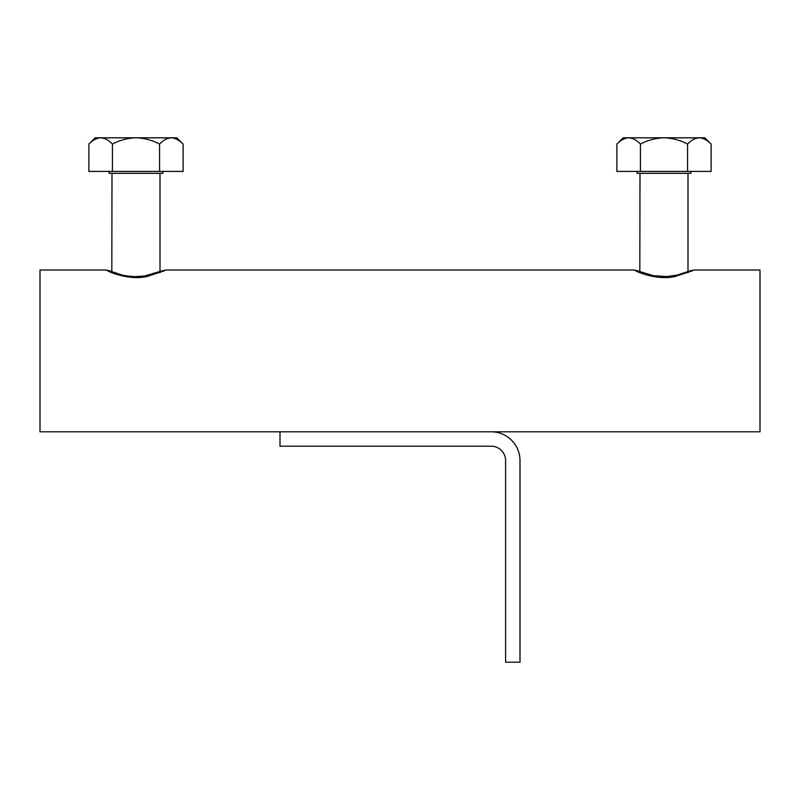 <?xml version="1.0" encoding="UTF-8"?>
<svg xmlns="http://www.w3.org/2000/svg" width="800" height="800" viewBox="0 0 800 800"><rect width="100%" height="100%" fill="white"/><g stroke="black" fill="none" stroke-linecap="round" stroke-linejoin="round"><path stroke-width="1.2" d="M691.95 270.99L692.74 270.63M692.3 270.83L675.13 276.47C658.88 280.33 639.83 273.17 635.71 270.84L634.32 270.19M163.95 270.99L164.74 270.63M164.3 270.83L147.13 276.47C130.88 280.33 111.83 273.17 107.71 270.84L106.32 270.19M689.75 271.01L694 270.04L760 270.04L760 431.8L491.2 431.8A28.8 28.8 0 0 1 520 460.6L520 662.2L505.6 662.2L505.6 460.6A14.4 14.4 0 0 0 491.2 446.2L280 446.2L280 431.8L491.2 431.8M109.96 270.89L106 270.04L40 270.04L40 431.8L280 431.8M690.88 171.4L690.88 173.32L637.12 173.32L637.12 171.4M687.56 171.4L711.11 171.4L711.11 144.11C707.43 140.16 703.5 138.06 699.33 137.8C695.17 138.05 691.24 140.16 687.56 144.11L687.56 171.4L616.89 171.4L616.89 144.11C620.56 140.17 624.49 138.06 628.67 137.8C632.84 138.06 636.77 140.16 640.44 144.11C647.81 140.16 655.67 138.06 664 137.8C672.32 138.05 680.17 140.16 687.56 144.11M640.44 171.4L640.44 144.11M711.11 144.11L704.8 137.8L623.2 137.8L616.89 144.11M162.88 171.4L162.88 173.32L109.12 173.32L109.12 171.4M159.56 171.4L183.11 171.4L183.11 144.11C179.43 140.16 175.5 138.06 171.33 137.8C167.17 138.05 163.24 140.16 159.56 144.11L159.56 171.4L88.89 171.4L88.89 144.11C92.56 140.17 96.49 138.06 100.67 137.8C104.84 138.06 108.77 140.16 112.44 144.11C119.81 140.16 127.67 138.06 136 137.8C144.32 138.05 152.17 140.16 159.56 144.11M112.44 171.4L112.44 144.11M180.32 141.58L177.36 139.55M183.11 144.11L176.8 137.8L95.2 137.8L88.89 144.11M690.27 270.79L677.28 275.09L666.81 276.59L653.72 275.71L639.28 271.43A9.6 8.97 111.8 0 0 635.71 270.84M162.27 270.79L144.58 276L134.63 276.64C127.81 276.17 123.19 275.49 120.76 274.6L111.28 271.43A9.6 8.97 111.8 0 0 107.71 270.84M637.96 270.89L634 270.04L166 270.04L161.75 271.01M111.28 271.43L110.51 271.17M112 173.32L111.82 271.65M110.86 271.26L110.03 270.92M639.28 271.43L638.51 271.17M640 173.32L639.82 271.65M638.86 271.26L638.03 270.92M688 272.66L688 272.15M688 271.72L688 173.32M160 272.66L160 272.15M160 271.72L160 173.32"/></g></svg>
